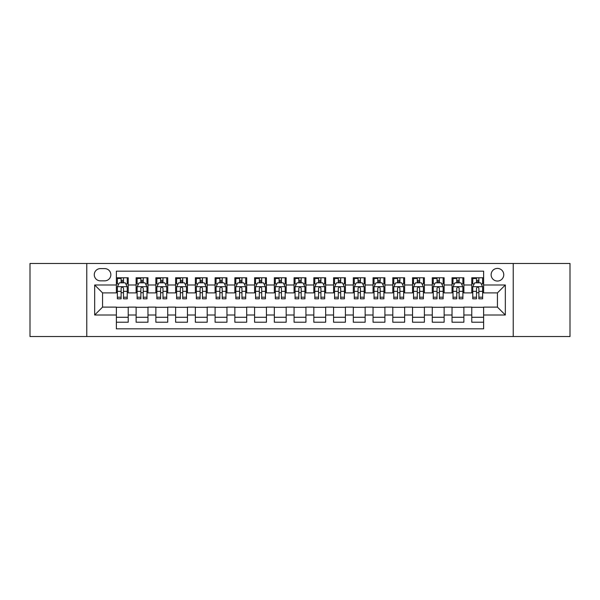 <?xml version="1.0" encoding="UTF-8"?>
<svg xmlns="http://www.w3.org/2000/svg" width="600" height="600" viewBox="0 0 600 600"><rect width="100%" height="100%" fill="white"/><g stroke="black" fill="none" stroke-linecap="round" stroke-linejoin="round"><path stroke-width="0.9" d="M497.438 268.41A6.315 6.315 0 0 0 491.123 274.725A6.315 6.315 0 0 0 497.438 281.048A6.315 6.315 0 0 0 503.76 274.725A6.315 6.315 0 0 0 497.438 268.41M513.232 336.525L570 336.525L570 263.475L513.232 263.475L513.232 336.525L86.767 336.525L86.767 263.475L30 263.475L30 336.525L86.767 336.525M483.623 277.785L471.772 277.785L471.772 284.993L463.875 284.993L463.875 292.89L471.772 292.89L471.772 284.993M463.875 284.993L463.875 277.785L452.033 277.785L452.033 284.993L444.135 284.993L444.135 292.89L452.033 292.89L452.033 284.993M444.135 284.993L444.135 277.785L432.285 277.785L432.285 284.993L424.388 284.993L424.388 292.89L432.285 292.89L432.285 284.993M424.388 284.993L424.388 277.785L412.537 277.785L412.537 284.993L404.64 284.993L404.64 292.89L412.537 292.89L412.537 284.993M404.64 284.993L404.64 277.785L392.798 277.785L392.798 284.993L384.9 284.993L384.9 292.89L392.798 292.89L392.798 284.993M384.9 284.993L384.9 277.785L373.05 277.785L373.05 284.993L365.153 284.993L365.153 292.89L373.05 292.89L373.05 284.993M365.153 284.993L365.153 277.785L353.31 277.785L353.31 284.993L345.413 284.993L345.413 292.89L353.31 292.89L353.31 284.993M345.413 284.993L345.413 277.785L333.562 277.785L333.562 284.993L325.665 284.993L325.665 292.89L333.562 292.89L333.562 284.993M325.665 284.993L325.665 277.785L313.822 277.785L313.822 284.993L305.925 284.993L305.925 292.89L313.822 292.89L313.822 284.993M305.925 284.993L305.925 277.785L294.075 277.785L294.075 284.993L286.178 284.993L286.178 292.89L294.075 292.89L294.075 284.993M286.178 284.993L286.178 277.785L274.335 277.785L274.335 284.993L266.438 284.993L266.438 292.89L274.335 292.89L274.335 284.993M266.438 284.993L266.438 277.785L254.587 277.785L254.587 284.993L246.69 284.993L246.69 292.89L254.587 292.89L254.587 284.993M246.69 284.993L246.69 277.785L234.847 277.785L234.847 284.993L226.95 284.993L226.95 292.89L234.847 292.89L234.847 284.993M226.95 284.993L226.95 277.785L215.1 277.785L215.1 284.993L207.202 284.993L207.202 292.89L215.1 292.89L215.1 284.993M207.202 284.993L207.202 277.785L195.36 277.785L195.36 284.993L187.462 284.993L187.462 292.89L195.36 292.89L195.36 284.993M187.462 284.993L187.462 277.785L175.613 277.785L175.613 284.993L167.715 284.993L167.715 292.89L175.613 292.89L175.613 284.993M167.715 284.993L167.715 277.785L155.865 277.785L155.865 284.993L147.968 284.993L147.968 292.89L155.865 292.89L155.865 284.993M147.968 284.993L147.968 277.785L136.125 277.785L136.125 292.89L128.227 292.89L128.227 277.785L116.377 277.785M116.377 322.215L128.227 322.215L128.227 307.11L136.125 307.11L136.125 322.215L147.968 322.215L147.968 307.11L155.865 307.11L155.865 315.007L147.968 315.007M155.865 315.007L155.865 322.215L167.715 322.215L167.715 307.11L175.613 307.11L175.613 315.007L167.715 315.007M175.613 315.007L175.613 322.215L187.462 322.215L187.462 307.11L195.36 307.11L195.36 315.007L187.462 315.007M195.36 315.007L195.36 322.215L207.202 322.215L207.202 307.11L215.1 307.11L215.1 315.007L207.202 315.007M215.1 315.007L215.1 322.215L226.95 322.215L226.95 307.11L234.847 307.11L234.847 315.007L226.95 315.007M234.847 315.007L234.847 322.215L246.69 322.215L246.69 307.11L254.587 307.11L254.587 315.007L246.69 315.007M254.587 315.007L254.587 322.215L266.438 322.215L266.438 307.11L274.335 307.11L274.335 315.007L266.438 315.007M274.335 315.007L274.335 322.215L286.178 322.215L286.178 307.11L294.075 307.11L294.075 315.007L286.178 315.007M294.075 315.007L294.075 322.215L305.925 322.215L305.925 307.11L313.822 307.11L313.822 315.007L305.925 315.007M313.822 315.007L313.822 322.215L325.665 322.215L325.665 307.11L333.562 307.11L333.562 315.007L325.665 315.007M333.562 315.007L333.562 322.215L345.413 322.215L345.413 307.11L353.31 307.11L353.31 315.007L345.413 315.007M353.31 315.007L353.31 322.215L365.153 322.215L365.153 307.11L373.05 307.11L373.05 315.007L365.153 315.007M373.05 315.007L373.05 322.215L384.9 322.215L384.9 307.11L392.798 307.11L392.798 315.007L384.9 315.007M392.798 315.007L392.798 322.215L404.64 322.215L404.64 307.11L412.537 307.11L412.537 315.007L404.64 315.007M412.537 315.007L412.537 322.215L424.388 322.215L424.388 307.11L432.285 307.11L432.285 315.007L424.388 315.007M432.285 315.007L432.285 322.215L444.135 322.215L444.135 307.11L452.033 307.11L452.033 315.007L444.135 315.007M452.033 315.007L452.033 322.215L463.875 322.215L463.875 307.11L471.772 307.11L471.772 315.007L463.875 315.007M100.387 280.845L104.73 280.845A6.12 6.12 0 0 0 110.85 274.725A6.12 6.12 0 0 0 104.73 268.605L100.387 268.605A6.12 6.12 0 0 0 94.267 274.725A6.12 6.12 0 0 0 100.387 280.845M513.232 263.475L86.767 263.475M483.623 284.993L483.623 271.17L116.377 271.17L116.377 292.89L102.562 292.89L102.562 307.11L116.377 307.11L116.377 328.83L483.623 328.83L483.623 307.11L497.438 307.11L497.438 292.89L483.623 292.89L483.623 284.993L505.335 284.993L505.335 315.007L483.623 315.007M116.377 315.007L94.665 315.007L94.665 284.993L116.377 284.993M471.772 315.007L471.772 322.215L483.623 322.215M116.377 282.728L117.368 282.728M121.118 282.728L123.488 282.728M127.238 282.728L128.227 282.728M116.377 292.695L117.368 292.695M121.118 292.695L123.488 292.695M127.238 292.695L128.227 292.695M116.377 307.305L128.227 307.305M116.377 317.272L128.227 317.272M136.125 292.695L137.115 292.695M140.865 292.695L143.235 292.695M146.985 292.695L147.968 292.695M136.125 282.728L137.115 282.728M140.865 282.728L143.235 282.728M146.985 282.728L147.968 282.728M136.125 307.305L147.968 307.305M136.125 317.272L147.968 317.272M155.865 307.305L167.715 307.305M155.865 317.272L167.715 317.272M155.865 282.728L156.855 282.728M160.605 282.728L162.975 282.728M166.725 282.728L167.715 282.728M155.865 292.695L156.855 292.695M160.605 292.695L162.975 292.695M166.725 292.695L167.715 292.695M175.613 307.305L187.462 307.305M175.613 317.272L187.462 317.272M175.613 282.728L176.602 282.728M180.352 282.728L182.722 282.728M186.472 282.728L187.462 282.728M175.613 292.695L176.602 292.695M180.352 292.695L182.722 292.695M186.472 292.695L187.462 292.695M195.36 307.305L207.202 307.305M195.36 317.272L207.202 317.272M195.36 282.728L196.343 282.728M200.093 282.728L202.462 282.728M206.212 282.728L207.202 282.728M195.36 292.695L196.343 292.695M200.093 292.695L202.462 292.695M206.212 292.695L207.202 292.695M215.1 307.305L226.95 307.305M215.1 317.272L226.95 317.272M215.1 282.728L216.09 282.728M219.84 282.728L222.21 282.728M225.96 282.728L226.95 282.728M215.1 292.695L216.09 292.695M219.84 292.695L222.21 292.695M225.96 292.695L226.95 292.695M234.847 307.305L246.69 307.305M234.847 317.272L246.69 317.272M234.847 282.728L235.83 282.728M239.58 282.728L241.95 282.728M245.708 282.728L246.69 282.728M234.847 292.695L235.83 292.695M239.58 292.695L241.95 292.695M245.708 292.695L246.69 292.695M254.587 307.305L266.438 307.305M254.587 317.272L266.438 317.272M254.587 282.728L255.577 282.728M259.327 282.728L261.697 282.728M265.447 282.728L266.438 282.728M254.587 292.695L255.577 292.695M259.327 292.695L261.697 292.695M265.447 292.695L266.438 292.695M274.335 307.305L286.178 307.305M274.335 317.272L286.178 317.272M274.335 282.728L275.317 282.728M279.075 282.728L281.438 282.728M285.195 282.728L286.178 282.728M274.335 292.695L275.317 292.695M279.075 292.695L281.438 292.695M285.195 292.695L286.178 292.695M294.075 307.305L305.925 307.305M294.075 317.272L305.925 317.272M294.075 282.728L295.065 282.728M298.815 282.728L301.185 282.728M304.935 282.728L305.925 282.728M294.075 292.695L295.065 292.695M298.815 292.695L301.185 292.695M304.935 292.695L305.925 292.695M313.822 307.305L325.665 307.305M313.822 317.272L325.665 317.272M313.822 282.728L314.805 282.728M318.562 282.728L320.925 282.728M324.683 282.728L325.665 282.728M313.822 292.695L314.805 292.695M318.562 292.695L320.925 292.695M324.683 292.695L325.665 292.695M333.562 307.305L345.413 307.305M333.562 317.272L345.413 317.272M333.562 282.728L334.553 282.728M338.303 282.728L340.673 282.728M344.423 282.728L345.413 282.728M333.562 292.695L334.553 292.695M338.303 292.695L340.673 292.695M344.423 292.695L345.413 292.695M353.31 307.305L365.153 307.305M353.31 317.272L365.153 317.272M353.31 282.728L354.293 282.728M358.05 282.728L360.42 282.728M364.17 282.728L365.153 282.728M353.31 292.695L354.293 292.695M358.05 292.695L360.42 292.695M364.17 292.695L365.153 292.695M373.05 307.305L384.9 307.305M373.05 317.272L384.9 317.272M373.05 282.728L374.04 282.728M377.79 282.728L380.16 282.728M383.91 282.728L384.9 282.728M373.05 292.695L374.04 292.695M377.79 292.695L380.16 292.695M383.91 292.695L384.9 292.695M392.798 307.305L404.64 307.305M392.798 317.272L404.64 317.272M392.798 282.728L393.787 282.728M397.537 282.728L399.908 282.728M403.658 282.728L404.64 282.728M392.798 292.695L393.787 292.695M397.537 292.695L399.908 292.695M403.658 292.695L404.64 292.695M412.537 307.305L424.388 307.305M412.537 317.272L424.388 317.272M412.537 282.728L413.528 282.728M417.278 282.728L419.647 282.728M423.397 282.728L424.388 282.728M412.537 292.695L413.528 292.695M417.278 292.695L419.647 292.695M423.397 292.695L424.388 292.695M432.285 307.305L444.135 307.305M432.285 317.272L444.135 317.272M432.285 282.728L433.275 282.728M437.025 282.728L439.395 282.728M443.145 282.728L444.135 282.728M432.285 292.695L433.275 292.695M437.025 292.695L439.395 292.695M443.145 292.695L444.135 292.695M452.033 307.305L463.875 307.305M452.033 317.272L463.875 317.272M452.033 282.728L453.015 282.728M456.765 282.728L459.135 282.728M462.885 282.728L463.875 282.728M452.033 292.695L453.015 292.695M456.765 292.695L459.135 292.695M462.885 292.695L463.875 292.695M471.772 307.305L483.623 307.305M471.772 317.272L483.623 317.272M471.772 282.728L472.763 282.728M476.513 282.728L478.882 282.728M482.632 282.728L483.623 282.728M471.772 292.695L472.763 292.695M476.513 292.695L478.882 292.695M482.632 292.695L483.623 292.695M102.562 292.89L94.665 284.993M102.562 307.11L94.665 315.007M505.335 284.993L497.438 292.89M505.335 315.007L497.438 307.11M123.488 277.785L123.488 282.825L123.488 280.358L121.118 280.358M127.238 297.21L123.488 297.21L123.488 298.815L127.238 298.815L127.238 286.77L125.265 282.825L119.34 282.825L117.368 286.77L117.368 298.815L121.118 298.815L121.118 297.21L117.368 297.21M118.8 283.913L117.368 283.913L117.368 277.785M117.368 283.95L117.368 280.358M127.238 283.95L127.238 280.358M125.805 283.913L127.238 283.913L127.238 277.785M121.118 282.825L121.118 277.785M123.488 297.21L123.488 288.255C122.7 286.733 121.913 286.733 121.118 288.255L121.118 294.915M117.368 291.345L121.118 291.345L121.118 297.21M117.847 278.483L121.118 278.483M143.235 277.785L143.235 282.825L143.235 280.358L140.865 280.358M146.985 297.21L143.235 297.21L143.235 298.815L146.985 298.815L146.985 286.77L145.012 282.825L139.087 282.825L137.115 286.77L137.115 298.815L140.865 298.815L140.865 297.21L137.115 297.21M138.54 283.913L137.115 283.913L137.115 277.785M137.115 283.95L137.115 280.358M146.985 283.95L146.985 280.358M145.553 283.913L146.985 283.913L146.985 277.785M140.865 282.825L140.865 277.785M143.235 297.21L143.235 288.255C142.44 286.733 141.653 286.733 140.865 288.255L140.865 294.915M137.115 291.345L140.865 291.345L140.865 297.21M137.587 278.483L140.865 278.483M162.975 277.785L162.975 282.825L162.975 280.358L160.605 280.358M166.725 297.21L162.975 297.21L162.975 298.815L166.725 298.815L166.725 286.77L164.752 282.825L158.828 282.825L156.855 286.77L156.855 298.815L160.605 298.815L160.605 297.21L156.855 297.21M158.288 283.913L156.855 283.913L156.855 277.785M156.855 283.95L156.855 280.358M166.725 283.95L166.725 280.358M165.3 283.913L166.725 283.913L166.725 277.785M160.605 282.825L160.605 277.785M162.975 297.21L162.975 288.255C162.188 286.733 161.4 286.733 160.605 288.255L160.605 294.915M156.855 291.345L160.605 291.345L160.605 297.21M157.335 278.483L160.605 278.483M182.722 277.785L182.722 282.825L182.722 280.358L180.352 280.358M186.472 297.21L182.722 297.21L182.722 298.815L186.472 298.815L186.472 286.77L184.5 282.825L178.575 282.825L176.602 286.77L176.602 298.815L180.352 298.815L180.352 297.21L176.602 297.21M178.028 283.913L176.602 283.913L176.602 277.785M176.602 283.95L176.602 280.358M186.472 283.95L186.472 280.358M185.04 283.913L186.472 283.913L186.472 277.785M180.352 282.825L180.352 277.785M182.722 297.21L182.722 288.255C181.935 286.733 181.14 286.733 180.352 288.255L180.352 294.915M176.602 291.345L180.352 291.345L180.352 297.21M177.075 278.483L180.352 278.483M202.462 277.785L202.462 282.825L202.462 280.358L200.093 280.358M206.212 297.21L202.462 297.21L202.462 298.815L206.212 298.815L206.212 286.77L204.24 282.825L198.315 282.825L196.343 286.77L196.343 298.815L200.093 298.815L200.093 297.21L196.343 297.21M197.775 283.913L196.343 283.913L196.343 277.785M196.343 283.95L196.343 280.358M206.212 283.95L206.212 280.358M204.788 283.913L206.212 283.913L206.212 277.785M200.093 282.825L200.093 277.785M202.462 297.21L202.462 288.255C201.675 286.733 200.888 286.733 200.093 288.255L200.093 294.915M196.343 291.345L200.093 291.345L200.093 297.21M196.822 278.483L200.093 278.483M222.21 277.785L222.21 282.825L222.21 280.358L219.84 280.358M225.96 297.21L222.21 297.21L222.21 298.815L225.96 298.815L225.96 286.77L223.987 282.825L218.062 282.825L216.09 286.77L216.09 298.815L219.84 298.815L219.84 297.21L216.09 297.21M217.522 283.913L216.09 283.913L216.09 277.785M216.09 283.95L216.09 280.358M225.96 283.95L225.96 280.358M224.528 283.913L225.96 283.913L225.96 277.785M219.84 282.825L219.84 277.785M222.21 297.21L222.21 288.255C221.423 286.733 220.627 286.733 219.84 288.255L219.84 294.915M216.09 291.345L219.84 291.345L219.84 297.21M216.562 278.483L219.84 278.483M241.95 277.785L241.95 282.825L241.95 280.358L239.58 280.358M245.708 297.21L241.95 297.21L241.95 298.815L245.708 298.815L245.708 286.77L243.728 282.825L237.803 282.825L235.83 286.77L235.83 298.815L239.58 298.815L239.58 297.21L235.83 297.21M237.263 283.913L235.83 283.913L235.83 277.785M235.83 283.95L235.83 280.358M245.708 283.95L245.708 280.358M244.275 283.913L245.708 283.913L245.708 277.785M239.58 282.825L239.58 277.785M241.95 297.21L241.95 288.255C241.163 286.733 240.375 286.733 239.58 288.255L239.58 294.915M235.83 291.345L239.58 291.345L239.58 297.21M236.31 278.483L239.58 278.483M261.697 277.785L261.697 282.825L261.697 280.358L259.327 280.358M265.447 297.21L261.697 297.21L261.697 298.815L265.447 298.815L265.447 286.77L263.475 282.825L257.55 282.825L255.577 286.77L255.577 298.815L259.327 298.815L259.327 297.21L255.577 297.21M257.01 283.913L255.577 283.913L255.577 277.785M255.577 283.95L255.577 280.358M265.447 283.95L265.447 280.358M264.015 283.913L265.447 283.913L265.447 277.785M259.327 282.825L259.327 277.785M261.697 297.21L261.697 288.255C260.91 286.733 260.115 286.733 259.327 288.255L259.327 294.915M255.577 291.345L259.327 291.345L259.327 297.21M256.05 278.483L259.327 278.483M281.438 277.785L281.438 282.825L281.438 280.358L279.075 280.358M285.195 297.21L281.438 297.21L281.438 298.815L285.195 298.815L285.195 286.77L283.215 282.825L277.298 282.825L275.317 286.77L275.317 298.815L279.075 298.815L279.075 297.21L275.317 297.21M276.75 283.913L275.317 283.913L275.317 277.785M275.317 283.95L275.317 280.358M285.195 283.95L285.195 280.358M283.763 283.913L285.195 283.913L285.195 277.785M279.075 282.825L279.075 277.785M281.438 297.21L281.438 288.255C280.65 286.733 279.862 286.733 279.075 288.255L279.075 294.915M275.317 291.345L279.075 291.345L279.075 297.21M275.798 278.483L279.075 278.483M301.185 277.785L301.185 282.825L301.185 280.358L298.815 280.358M304.935 297.21L301.185 297.21L301.185 298.815L304.935 298.815L304.935 286.77L302.962 282.825L297.038 282.825L295.065 286.77L295.065 298.815L298.815 298.815L298.815 297.21L295.065 297.21M296.498 283.913L295.065 283.913L295.065 277.785M295.065 283.95L295.065 280.358M304.935 283.95L304.935 280.358M303.502 283.913L304.935 283.913L304.935 277.785M298.815 282.825L298.815 277.785M301.185 297.21L301.185 288.255C300.397 286.733 299.603 286.733 298.815 288.255L298.815 294.915M295.065 291.345L298.815 291.345L298.815 297.21M295.538 278.483L298.815 278.483M320.925 277.785L320.925 282.825L320.925 280.358L318.562 280.358M324.683 297.21L320.925 297.21L320.925 298.815L324.683 298.815L324.683 286.77L322.702 282.825L316.785 282.825L314.805 286.77L314.805 298.815L318.562 298.815L318.562 297.21L314.805 297.21M316.237 283.913L314.805 283.913L314.805 277.785M314.805 283.95L314.805 280.358M324.683 283.95L324.683 280.358M323.25 283.913L324.683 283.913L324.683 277.785M318.562 282.825L318.562 277.785M320.925 297.21L320.925 288.255C320.138 286.733 319.35 286.733 318.562 288.255L318.562 294.915M314.805 291.345L318.562 291.345L318.562 297.21M315.285 278.483L318.562 278.483M340.673 277.785L340.673 282.825L340.673 280.358L338.303 280.358M344.423 297.21L340.673 297.21L340.673 298.815L344.423 298.815L344.423 286.77L342.45 282.825L336.525 282.825L334.553 286.77L334.553 298.815L338.303 298.815L338.303 297.21L334.553 297.21M335.985 283.913L334.553 283.913L334.553 277.785M334.553 283.95L334.553 280.358M344.423 283.95L344.423 280.358M342.99 283.913L344.423 283.913L344.423 277.785M338.303 282.825L338.303 277.785M340.673 297.21L340.673 288.255C339.885 286.733 339.097 286.733 338.303 288.255L338.303 294.915M334.553 291.345L338.303 291.345L338.303 297.21M335.032 278.483L338.303 278.483M360.42 277.785L360.42 282.825L360.42 280.358L358.05 280.358M364.17 297.21L360.42 297.21L360.42 298.815L364.17 298.815L364.17 286.77L362.197 282.825L356.272 282.825L354.293 286.77L354.293 298.815L358.05 298.815L358.05 297.21L354.293 297.21M355.725 283.913L354.293 283.913L354.293 277.785M354.293 283.95L354.293 280.358M364.17 283.95L364.17 280.358M362.737 283.913L364.17 283.913L364.17 277.785M358.05 282.825L358.05 277.785M360.42 297.21L360.42 288.255C359.625 286.733 358.837 286.733 358.05 288.255L358.05 294.915M354.293 291.345L358.05 291.345L358.05 297.21M354.772 278.483L358.05 278.483M380.16 277.785L380.16 282.825L380.16 280.358L377.79 280.358M383.91 297.21L380.16 297.21L380.16 298.815L383.91 298.815L383.91 286.77L381.938 282.825L376.013 282.825L374.04 286.77L374.04 298.815L377.79 298.815L377.79 297.21L374.04 297.21M375.472 283.913L374.04 283.913L374.04 277.785M374.04 283.95L374.04 280.358M383.91 283.95L383.91 280.358M382.478 283.913L383.91 283.913L383.91 277.785M377.79 282.825L377.79 277.785M380.16 297.21L380.16 288.255C379.373 286.733 378.585 286.733 377.79 288.255L377.79 294.915M374.04 291.345L377.79 291.345L377.79 297.21M374.52 278.483L377.79 278.483M399.908 277.785L399.908 282.825L399.908 280.358L397.537 280.358M403.658 297.21L399.908 297.21L399.908 298.815L403.658 298.815L403.658 286.77L401.685 282.825L395.76 282.825L393.787 286.77L393.787 298.815L397.537 298.815L397.537 297.21L393.787 297.21M395.213 283.913L393.787 283.913L393.787 277.785M393.787 283.95L393.787 280.358M403.658 283.95L403.658 280.358M402.225 283.913L403.658 283.913L403.658 277.785M397.537 282.825L397.537 277.785M399.908 297.21L399.908 288.255C399.112 286.733 398.325 286.733 397.537 288.255L397.537 294.915M393.787 291.345L397.537 291.345L397.537 297.21M394.26 278.483L397.537 278.483M419.647 277.785L419.647 282.825L419.647 280.358L417.278 280.358M423.397 297.21L419.647 297.21L419.647 298.815L423.397 298.815L423.397 286.77L421.425 282.825L415.5 282.825L413.528 286.77L413.528 298.815L417.278 298.815L417.278 297.21L413.528 297.21M414.96 283.913L413.528 283.913L413.528 277.785M413.528 283.95L413.528 280.358M423.397 283.95L423.397 280.358M421.972 283.913L423.397 283.913L423.397 277.785M417.278 282.825L417.278 277.785M419.647 297.21L419.647 288.255C418.86 286.733 418.072 286.733 417.278 288.255L417.278 294.915M413.528 291.345L417.278 291.345L417.278 297.21M414.007 278.483L417.278 278.483M439.395 277.785L439.395 282.825L439.395 280.358L437.025 280.358M443.145 297.21L439.395 297.21L439.395 298.815L443.145 298.815L443.145 286.77L441.173 282.825L435.248 282.825L433.275 286.77L433.275 298.815L437.025 298.815L437.025 297.21L433.275 297.21M434.7 283.913L433.275 283.913L433.275 277.785M433.275 283.95L433.275 280.358M443.145 283.95L443.145 280.358M441.713 283.913L443.145 283.913L443.145 277.785M437.025 282.825L437.025 277.785M439.395 297.21L439.395 288.255C438.607 286.733 437.812 286.733 437.025 288.255L437.025 294.915M433.275 291.345L437.025 291.345L437.025 297.21M433.748 278.483L437.025 278.483M459.135 277.785L459.135 282.825L459.135 280.358L456.765 280.358M462.885 297.21L459.135 297.21L459.135 298.815L462.885 298.815L462.885 286.77L460.912 282.825L454.987 282.825L453.015 286.77L453.015 298.815L456.765 298.815L456.765 297.21L453.015 297.21M454.447 283.913L453.015 283.913L453.015 277.785M453.015 283.95L453.015 280.358M462.885 283.95L462.885 280.358M461.46 283.913L462.885 283.913L462.885 277.785M456.765 282.825L456.765 277.785M459.135 297.21L459.135 288.255C458.347 286.733 457.56 286.733 456.765 288.255L456.765 294.915M453.015 291.345L456.765 291.345L456.765 297.21M453.495 278.483L456.765 278.483M478.882 277.785L478.882 282.825L478.882 280.358L476.513 280.358M482.632 297.21L478.882 297.21L478.882 298.815L482.632 298.815L482.632 286.77L480.66 282.825L474.735 282.825L472.763 286.77L472.763 298.815L476.513 298.815L476.513 297.21L472.763 297.21M474.195 283.913L472.763 283.913L472.763 277.785M472.763 283.95L472.763 280.358M482.632 283.95L482.632 280.358M481.2 283.913L482.632 283.913L482.632 277.785M476.513 282.825L476.513 277.785M478.882 297.21L478.882 288.255C478.095 286.733 477.3 286.733 476.513 288.255L476.513 294.915M472.763 291.345L476.513 291.345L476.513 297.21M473.235 278.483L476.513 278.483M136.125 315.007L128.227 315.007M136.125 284.993L128.227 284.993M127.192 286.673L117.42 286.673M127.238 291.345L123.488 291.345M123.488 281.61L121.118 281.61M146.933 286.673L137.16 286.673M146.985 291.345L143.235 291.345M143.235 281.61L140.865 281.61M166.68 286.673L156.907 286.673M166.725 291.345L162.975 291.345M162.975 281.61L160.605 281.61M186.42 286.673L176.648 286.673M186.472 291.345L182.722 291.345M182.722 281.61L180.352 281.61M206.167 286.673L196.395 286.673M206.212 291.345L202.462 291.345M202.462 281.61L200.093 281.61M225.907 286.673L216.135 286.673M225.96 291.345L222.21 291.345M222.21 281.61L219.84 281.61M245.655 286.673L235.882 286.673M245.708 291.345L241.95 291.345M241.95 281.61L239.58 281.61M265.395 286.673L255.623 286.673M265.447 291.345L261.697 291.345M261.697 281.61L259.327 281.61M285.142 286.673L275.37 286.673M285.195 291.345L281.438 291.345M281.438 281.61L279.075 281.61M304.89 286.673L295.11 286.673M304.935 291.345L301.185 291.345M301.185 281.61L298.815 281.61M324.63 286.673L314.858 286.673M324.683 291.345L320.925 291.345M320.925 281.61L318.562 281.61M344.377 286.673L334.605 286.673M344.423 291.345L340.673 291.345M340.673 281.61L338.303 281.61M364.118 286.673L354.345 286.673M364.17 291.345L360.42 291.345M360.42 281.61L358.05 281.61M383.865 286.673L374.093 286.673M383.91 291.345L380.16 291.345M380.16 281.61L377.79 281.61M403.605 286.673L393.832 286.673M403.658 291.345L399.908 291.345M399.908 281.61L397.537 281.61M423.353 286.673L413.58 286.673M423.397 291.345L419.647 291.345M419.647 281.61L417.278 281.61M443.092 286.673L433.32 286.673M443.145 291.345L439.395 291.345M439.395 281.61L437.025 281.61M462.84 286.673L453.067 286.673M462.885 291.345L459.135 291.345M459.135 281.61L456.765 281.61M482.58 286.673L472.808 286.673M482.632 291.345L478.882 291.345M478.882 281.61L476.513 281.61"/></g></svg>
